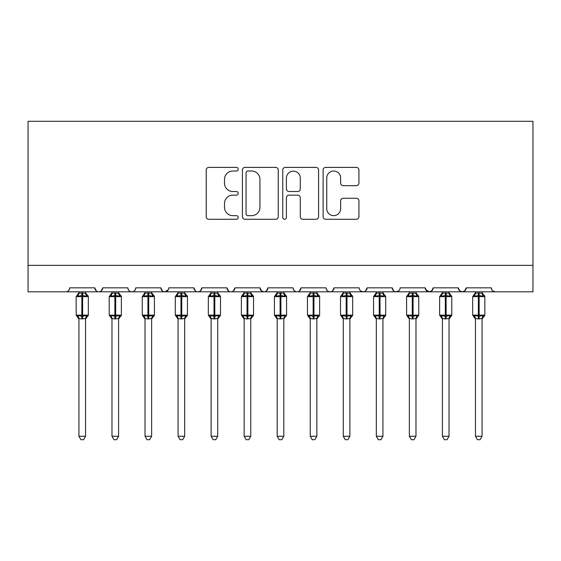 <?xml version="1.0" encoding="UTF-8"?>
<svg xmlns="http://www.w3.org/2000/svg" width="561" height="561" viewBox="0 0 561 561"><rect width="100%" height="100%" fill="white"/><g stroke="black" fill="none" stroke-linecap="round" stroke-linejoin="round"><path stroke-width="0.84" d="M238.208 169.198A1.816 1.816 0 0 0 236.391 167.381L208.818 167.381A2.595 2.595 0 0 0 206.224 169.983L206.224 216.686A2.595 2.595 0 0 0 208.818 219.281L236.391 219.281A1.816 1.816 0 0 0 238.208 217.465A1.816 1.816 0 0 0 236.391 215.648L232.822 215.648A8.303 8.303 0 0 1 224.519 207.346L224.519 203.454A8.303 8.303 0 0 1 232.822 195.151L236.391 195.151A1.816 1.816 0 0 0 238.208 193.335A1.816 1.816 0 0 0 236.391 191.518L232.822 191.518A8.303 8.303 0 0 1 224.519 183.216L224.519 179.324A8.303 8.303 0 0 1 232.822 171.021L236.391 171.021A1.816 1.816 0 0 0 238.208 169.198M356.333 185.677A2.595 2.595 0 0 0 358.928 183.082L358.928 169.983A2.595 2.595 0 0 0 356.333 167.381L325.717 167.381A2.595 2.595 0 0 0 323.115 169.983L323.115 216.686A2.595 2.595 0 0 0 325.717 219.281L356.333 219.281A2.595 2.595 0 0 0 358.928 216.686L358.928 200.859A2.595 2.595 0 0 0 356.333 198.264L343.227 198.264A2.595 2.595 0 0 0 340.632 200.859L340.632 208.706A6.942 6.942 0 0 1 333.69 215.648A6.942 6.942 0 0 1 326.754 208.706L326.754 177.956A6.942 6.942 0 0 1 333.69 171.021A6.942 6.942 0 0 1 340.632 177.956L340.632 183.082A2.595 2.595 0 0 0 343.227 185.677L356.333 185.677M28.05 265.367L532.95 265.367L532.95 121.295L28.05 121.295L28.05 291.804L65.721 291.804C67.825 291.874 69.143 290.556 69.683 287.835L94.795 287.835L96.247 290.9M278.228 169.983A2.595 2.595 0 0 0 275.633 167.381L245.017 167.381A2.595 2.595 0 0 0 242.422 169.983L242.422 216.686A2.595 2.595 0 0 0 245.017 219.281L275.633 219.281A2.595 2.595 0 0 0 278.228 216.686L278.228 169.983M285.367 167.381L315.983 167.381A2.595 2.595 0 0 1 318.578 169.983L318.578 216.686A2.595 2.595 0 0 1 315.983 219.281L302.877 219.281A2.595 2.595 0 0 1 300.282 216.686L300.282 197.745A2.595 2.595 0 0 0 297.688 195.151L288.999 195.151A2.595 2.595 0 0 0 286.405 197.745L286.405 217.465A1.816 1.816 0 0 1 284.588 219.281A1.816 1.816 0 0 1 282.772 217.465L282.772 169.983A2.595 2.595 0 0 1 285.367 167.381M65.721 291.804C67.825 291.874 69.143 290.556 69.683 287.835A3.962 3.962 0 0 1 65.721 291.804L98.764 291.804C96.66 291.874 95.335 290.556 94.795 287.835A3.962 3.962 0 0 0 98.764 291.804A3.962 3.962 0 0 0 102.726 287.835L127.838 287.835A3.962 3.962 0 0 0 131.807 291.804A3.962 3.962 0 0 0 135.769 287.835L160.881 287.835A3.962 3.962 0 0 0 164.85 291.804A3.962 3.962 0 0 0 168.812 287.835L193.924 287.835A3.962 3.962 0 0 0 197.893 291.804A3.962 3.962 0 0 0 201.855 287.835L226.967 287.835A3.962 3.962 0 0 0 230.936 291.804A3.962 3.962 0 0 0 234.898 287.835L260.016 287.835A3.962 3.962 0 0 0 263.979 291.804A3.962 3.962 0 0 0 267.941 287.835L293.059 287.835A3.962 3.962 0 0 0 297.021 291.804A3.962 3.962 0 0 0 300.984 287.835L326.102 287.835A3.962 3.962 0 0 0 330.064 291.804A3.962 3.962 0 0 0 334.033 287.835L359.145 287.835A3.962 3.962 0 0 0 363.107 291.804A3.962 3.962 0 0 0 367.076 287.835L392.188 287.835A3.962 3.962 0 0 0 396.15 291.804A3.962 3.962 0 0 0 400.119 287.835L425.231 287.835A3.962 3.962 0 0 0 429.193 291.804A3.962 3.962 0 0 0 433.162 287.835L458.274 287.835A3.962 3.962 0 0 0 462.236 291.804A3.962 3.962 0 0 0 466.205 287.835L491.317 287.835L492.053 290.135M466.205 287.835L464.753 290.9M458.274 287.835L459.718 290.9M433.162 287.835L431.711 290.9M425.231 287.835L426.676 290.9M101.282 290.9L102.726 287.835C102.186 290.556 100.868 291.874 98.764 291.804L396.15 291.804C394.046 291.874 392.728 290.556 392.188 287.835L393.633 290.9M360.555 290.871L363.107 291.804C365.211 291.874 366.529 290.556 367.076 287.835L365.625 290.9M326.102 287.835C326.642 290.556 327.961 291.874 330.064 291.804C332.168 291.874 333.486 290.556 334.033 287.835L332.582 290.9M293.059 287.835C293.599 290.556 294.918 291.874 297.021 291.804C299.125 291.874 300.444 290.556 300.984 287.835L299.539 290.9M261.426 290.871L263.979 291.804C266.082 291.874 267.401 290.556 267.941 287.835L266.496 290.9M260.016 287.835L261.461 290.9M228.418 290.9L226.967 287.835C227.514 290.556 228.832 291.874 230.936 291.804C233.039 291.874 234.358 290.556 234.898 287.835L233.453 290.9M195.375 290.9L193.924 287.835C194.471 290.556 195.789 291.874 197.893 291.804C199.996 291.874 201.315 290.556 201.855 287.835L200.41 290.9M168.384 289.63L164.85 291.804C162.746 291.874 161.421 290.556 160.881 287.835L162.332 290.9M491.317 287.835A3.962 3.962 0 0 0 495.279 291.804L492.726 290.871M532.95 265.367L532.95 291.804L462.236 291.804L464.788 290.871M127.838 287.835C128.378 290.556 129.703 291.874 131.807 291.804C133.911 291.874 135.229 290.556 135.769 287.835M431.746 290.871L429.193 291.804L396.15 291.804L398.703 290.871M459.683 290.871L462.236 291.804L429.193 291.804L425.659 289.63M247.871 171.021A1.816 1.816 0 0 0 246.055 172.837L246.055 213.832A1.816 1.816 0 0 0 247.871 215.648L251.637 215.648A8.303 8.303 0 0 0 259.939 207.346L259.939 179.324A8.303 8.303 0 0 0 251.637 171.021L247.871 171.021M300.282 178.089A6.942 6.942 0 0 0 293.347 171.147A6.942 6.942 0 0 0 286.405 178.089L286.405 188.924A2.595 2.595 0 0 0 288.999 191.518L297.688 191.518A2.595 2.595 0 0 0 300.282 188.924L300.282 178.089M78.94 318.676A2.91 2.77 180 0 0 77.411 316.236L77.979 315.387L81.843 316.32L81.843 315.128L82.635 315.128L82.635 295.437L86.506 296.369L87.453 295.381A1.318 1.318 0 0 1 88.322 296.622L76.163 296.622L76.163 315.128L81.843 315.128L81.843 295.437L77.979 296.369L77.411 295.514A2.91 2.77 -0 0 0 78.94 293.073L85.545 293.214L85.545 291.804M85.545 436.269L83.561 439.705L80.917 439.705L78.94 436.269L85.545 436.269L85.545 318.543L81.843 318.936L81.843 316.32L82.635 316.32L82.635 315.128L88.322 315.128A1.318 1.318 0 0 1 87.453 316.369L87.074 316.236L87.453 316.369L85.545 319.104M82.635 318.936L82.635 316.32L86.506 315.387L87.074 316.236A2.91 2.77 180 0 0 85.545 318.676L85.545 318.662M78.94 436.269L78.94 318.662L77.979 315.387M81.843 318.936L78.933 318.543M78.94 291.804L78.94 293.094M77.979 296.369L78.365 295.24M86.506 296.369L85.545 293.214M85.545 318.543L86.506 315.387M111.983 318.676A2.91 2.77 180 0 0 110.454 316.236L111.022 315.387L114.886 316.32L114.886 315.128L115.678 315.128L115.678 295.437L119.549 296.369L120.496 295.381A1.318 1.318 0 0 1 121.365 296.622L109.206 296.622L109.206 315.128L114.886 315.128L114.886 295.437L111.022 296.369L110.454 295.514A2.91 2.77 -0 0 0 111.983 293.073L118.588 293.214L118.588 291.804M118.588 436.269L116.604 439.705L113.967 439.705L111.983 436.269L118.588 436.269L118.588 318.543L114.886 318.936L114.886 316.32L115.678 316.32L115.678 315.128L121.365 315.128A1.318 1.318 0 0 1 120.496 316.369L120.117 316.236L120.496 316.369L118.588 319.104M115.678 318.936L115.678 316.32L119.549 315.387L120.117 316.236A2.91 2.77 180 0 0 118.588 318.676L118.588 318.662M111.983 436.269L111.983 318.662L111.022 315.387M114.886 318.936L111.976 318.543M111.983 291.804L111.983 293.094M111.022 296.369L111.408 295.24M119.549 296.369L118.588 293.214M118.588 318.543L119.549 315.387M145.026 318.676A2.91 2.77 180 0 0 143.497 316.236L144.065 315.387L147.929 316.32L147.929 315.128L148.721 315.128L148.721 295.437L152.592 296.369L153.539 295.381A1.318 1.318 0 0 1 154.408 296.622L142.249 296.622L142.249 315.128L147.929 315.128L147.929 295.437L144.065 296.369L143.497 295.514A2.91 2.77 -0 0 0 145.026 293.073L151.631 293.214L151.631 291.804M151.631 436.269L149.647 439.705L147.01 439.705L145.026 436.269L151.631 436.269L151.631 318.543L147.929 318.936L147.929 316.32L148.721 316.32L148.721 315.128L154.408 315.128A1.318 1.318 0 0 1 153.539 316.369L153.16 316.236L153.539 316.369L151.631 319.104M148.721 318.936L148.721 316.32L152.592 315.387L153.16 316.236A2.91 2.77 180 0 0 151.631 318.676L151.631 318.662M145.026 436.269L145.026 318.662L144.065 315.387M147.929 318.936L145.019 318.543M145.026 291.804L145.026 293.094M144.065 296.369L144.45 295.24M152.592 296.369L151.631 293.214M151.631 318.543L152.592 315.387M178.068 318.676A2.91 2.77 180 0 0 176.54 316.236L177.108 315.387L180.972 316.32L180.972 315.128L181.764 315.128L181.764 295.437L185.635 296.369L186.582 295.381A1.318 1.318 0 0 1 187.451 296.622L175.291 296.622L175.291 315.128L180.972 315.128L180.972 295.437L177.108 296.369L176.54 295.514A2.91 2.77 -0 0 0 178.068 293.073L184.674 293.214L184.674 291.804M184.674 436.269L182.69 439.705L180.053 439.705L178.068 436.269L184.674 436.269L184.674 318.543L180.972 318.936L180.972 316.32L181.764 316.32L181.764 315.128L187.451 315.128A1.318 1.318 0 0 1 186.582 316.369L186.203 316.236L186.582 316.369L184.674 319.104M181.764 318.936L181.764 316.32L185.635 315.387L186.203 316.236A2.91 2.77 180 0 0 184.674 318.676L184.674 318.662M178.068 436.269L178.068 318.662L177.108 315.387M180.972 318.936L178.061 318.543M178.068 291.804L178.068 293.094M177.108 296.369L177.493 295.24M185.635 296.369L184.674 293.214M184.674 318.543L185.635 315.387M211.111 318.676A2.91 2.77 180 0 0 209.583 316.236L210.151 315.387L214.014 316.32L214.014 315.128L214.807 315.128L214.807 295.437L218.678 296.369L219.624 295.381A1.318 1.318 0 0 1 220.494 296.622L208.334 296.622L208.334 315.128L214.014 315.128L214.014 295.437L210.151 296.369L209.583 295.514A2.91 2.77 -0 0 0 211.111 293.073L217.717 293.214L217.717 291.804M217.717 436.269L215.733 439.705L213.096 439.705L211.111 436.269L217.717 436.269L217.717 318.543L214.014 318.936L214.014 316.32L214.807 316.32L214.807 315.128L220.494 315.128A1.318 1.318 0 0 1 219.624 316.369L219.246 316.236L219.624 316.369L217.717 319.104M214.807 318.936L214.807 316.32L218.678 315.387L219.246 316.236A2.91 2.77 180 0 0 217.717 318.676L217.717 318.662M211.111 436.269L211.111 318.662L210.151 315.387M214.014 318.936L211.104 318.543M211.111 291.804L211.111 293.094M210.151 296.369L210.536 295.24M218.678 296.369L217.717 293.214M217.717 318.543L218.678 315.387M244.154 318.676A2.91 2.77 180 0 0 242.625 316.236L243.194 315.387L247.057 316.32L247.057 315.128L247.857 315.128L247.857 295.437L251.721 296.369L252.667 295.381A1.318 1.318 0 0 1 253.537 296.622L241.377 296.622L241.377 315.128L247.057 315.128L247.057 295.437L243.194 296.369L242.625 295.514A2.91 2.77 -0 0 0 244.154 293.073L250.76 293.214L250.76 291.804M250.76 436.269L248.775 439.705L246.139 439.705L244.154 436.269L250.76 436.269L250.76 318.543L247.057 318.936L247.057 316.32L247.857 316.32L247.857 315.128L253.537 315.128A1.318 1.318 0 0 1 252.667 316.369L252.289 316.236L252.667 316.369L250.76 319.104M247.857 318.936L247.857 316.32L251.721 315.387L252.289 316.236A2.91 2.77 180 0 0 250.76 318.676L250.76 318.662M244.154 436.269L244.154 318.662L243.194 315.387M247.057 318.936L244.147 318.543M244.154 291.804L244.154 293.094M243.194 296.369L243.579 295.24M251.721 296.369L250.76 293.214M250.76 318.543L251.721 315.387M277.197 318.676A2.91 2.77 180 0 0 275.668 316.236L276.236 315.387L280.1 316.32L280.1 315.128L280.9 315.128L280.9 295.437L284.764 296.369L285.71 295.381A1.318 1.318 0 0 1 286.58 296.622L274.42 296.622L274.42 315.128L280.1 315.128L280.1 295.437L276.236 296.369L275.668 295.514A2.91 2.77 -0 0 0 277.197 293.073L283.81 293.214L283.803 291.804M283.803 436.269L281.818 439.705L279.182 439.705L277.197 436.269L283.803 436.269L283.81 318.543L280.1 318.936L280.1 316.32L280.9 316.32L280.9 315.128L286.58 315.128A1.318 1.318 0 0 1 285.71 316.369L285.332 316.236L285.71 316.369L283.803 319.104M280.9 318.936L280.9 316.32L284.764 315.387L285.332 316.236A2.91 2.77 180 0 0 283.803 318.676L283.803 318.662M277.197 436.269L277.197 318.662L276.236 315.387M280.1 318.936L277.19 318.543M277.197 291.804L277.197 293.094M276.236 296.369L276.622 295.24M284.764 296.369L283.81 293.214M283.81 318.543L284.764 315.387M310.24 318.676A2.91 2.77 180 0 0 308.711 316.236L309.279 315.387L313.143 316.32L313.143 315.128L313.943 315.128L313.943 295.437L317.807 296.369L318.753 295.381A1.318 1.318 0 0 1 319.623 296.622L307.463 296.622L307.463 315.128L313.143 315.128L313.143 295.437L309.279 296.369L308.711 295.514A2.91 2.77 -0 0 0 310.24 293.073L316.853 293.214L316.846 291.804M316.846 436.269L314.861 439.705L312.225 439.705L310.24 436.269L316.846 436.269L316.853 318.543L313.143 318.936L313.143 316.32L313.943 316.32L313.943 315.128L319.623 315.128A1.318 1.318 0 0 1 318.753 316.369L318.375 316.236L318.753 316.369L316.846 319.104M313.943 318.936L313.943 316.32L317.807 315.387L318.375 316.236A2.91 2.77 180 0 0 316.846 318.676L316.846 318.662M310.24 436.269L310.24 318.543L309.279 315.387M313.143 318.936L310.24 318.543M310.24 291.804L310.24 293.094M309.279 296.369L309.672 295.24M317.807 296.369L316.853 293.214M316.853 318.543L317.807 315.387M343.283 318.676A2.91 2.77 180 0 0 341.754 316.236L342.322 315.387L346.193 316.32L346.193 315.128L346.986 315.128L346.986 295.437L350.849 296.369L351.796 295.381A1.318 1.318 0 0 1 352.666 296.622L340.506 296.622L340.506 315.128L346.193 315.128L346.193 295.437L342.322 296.369L341.754 295.514A2.91 2.77 -0 0 0 343.283 293.073L349.896 293.214L349.889 291.804M349.889 436.269L347.904 439.705L345.267 439.705L343.283 436.269L349.889 436.269L349.896 318.543L346.193 318.936L346.193 316.32L346.986 316.32L346.986 315.128L352.666 315.128A1.318 1.318 0 0 1 351.796 316.369L351.417 316.236L351.796 316.369L349.889 319.104M346.986 318.936L346.986 316.32L350.849 315.387L351.417 316.236A2.91 2.77 180 0 0 349.889 318.676L349.889 318.662M343.283 436.269L343.283 318.543L342.322 315.387M346.193 318.936L343.283 318.543M343.283 291.804L343.283 293.094M342.322 296.369L342.715 295.24M350.849 296.369L349.896 293.214M349.896 318.543L350.849 315.387M376.326 318.676A2.91 2.77 180 0 0 374.797 316.236L375.365 315.387L379.236 316.32L379.236 315.128L380.028 315.128L380.028 295.437L383.892 296.369L384.839 295.381A1.318 1.318 0 0 1 385.709 296.622L373.549 296.622L373.549 315.128L379.236 315.128L379.236 295.437L375.365 296.369L374.797 295.514A2.91 2.77 -0 0 0 376.326 293.073L382.939 293.214L382.932 291.804M382.932 436.269L380.947 439.705L378.31 439.705L376.326 436.269L382.932 436.269L382.939 318.543L379.236 318.936L379.236 316.32L380.028 316.32L380.028 315.128L385.709 315.128A1.318 1.318 0 0 1 384.839 316.369L384.46 316.236L384.839 316.369L382.932 319.104M380.028 318.936L380.028 316.32L383.892 315.387L384.46 316.236A2.91 2.77 180 0 0 382.932 318.676L382.932 318.662M376.326 436.269L376.326 318.543L375.365 315.387M379.236 318.936L376.326 318.543M376.326 291.804L376.326 293.094M375.365 296.369L375.758 295.24M383.892 296.369L382.939 293.214M382.939 318.543L383.892 315.387M409.369 318.676A2.91 2.77 180 0 0 407.84 316.236L408.408 315.387L412.279 316.32L412.279 315.128L413.071 315.128L413.071 295.437L416.935 296.369L417.882 295.381A1.318 1.318 0 0 1 418.751 296.622L406.592 296.622L406.592 315.128L412.279 315.128L412.279 295.437L408.408 296.369L407.84 295.514A2.91 2.77 -0 0 0 409.369 293.073L415.982 293.214L415.974 291.804M415.974 436.269L413.99 439.705L411.353 439.705L409.369 436.269L415.974 436.269L415.982 318.543L412.279 318.936L412.279 316.32L413.071 316.32L413.071 315.128L418.751 315.128A1.318 1.318 0 0 1 417.882 316.369L417.503 316.236L417.882 316.369L415.974 319.104M413.071 318.936L413.071 316.32L416.935 315.387L417.503 316.236A2.91 2.77 180 0 0 415.974 318.676L415.974 318.662M409.369 436.269L409.369 318.543L408.408 315.387M412.279 318.936L409.369 318.543M409.369 291.804L409.369 293.094M408.408 296.369L408.801 295.24M416.935 296.369L415.982 293.214M415.982 318.543L416.935 315.387M442.412 318.676A2.91 2.77 180 0 0 440.883 316.236L441.451 315.387L445.322 316.32L445.322 315.128L446.114 315.128L446.114 295.437L449.978 296.369L450.932 295.381A1.318 1.318 0 0 1 451.794 296.622L439.635 296.622L439.635 315.128L445.322 315.128L445.322 295.437L441.451 296.369L440.883 295.514A2.91 2.77 -0 0 0 442.412 293.073L449.024 293.214L449.017 291.804M449.017 436.269L447.033 439.705L444.396 439.705L442.412 436.269L449.017 436.269L449.024 318.543L445.322 318.936L445.322 316.32L446.114 316.32L446.114 315.128L451.794 315.128A1.318 1.318 0 0 1 450.932 316.369L450.546 316.236L450.932 316.369L449.017 319.104M446.114 318.936L446.114 316.32L449.978 315.387L450.546 316.236A2.91 2.77 180 0 0 449.017 318.676L449.017 318.662M442.412 436.269L442.412 318.543L441.451 315.387M445.322 318.936L442.412 318.543M442.412 291.804L442.412 293.094M441.451 296.369L441.844 295.24M449.978 296.369L449.024 293.214M449.024 318.543L449.978 315.387M475.455 318.676A2.91 2.77 180 0 0 473.926 316.236L474.494 315.387L478.365 316.32L478.365 315.128L479.157 315.128L479.157 295.437L483.021 296.369L483.975 295.381A1.318 1.318 0 0 1 484.837 296.622L472.678 296.622L472.678 315.128L478.365 315.128L478.365 295.437L474.494 296.369L473.926 295.514A2.91 2.77 -0 0 0 475.455 293.073L482.067 293.214L482.06 291.804M482.06 436.269L480.083 439.705L477.439 439.705L475.455 436.269L482.06 436.269L482.067 318.543L478.365 318.936L478.365 316.32L479.157 316.32L479.157 315.128L484.837 315.128A1.318 1.318 0 0 1 483.975 316.369L483.589 316.236L483.975 316.369L482.06 319.104M479.157 318.936L479.157 316.32L483.021 315.387L483.589 316.236A2.91 2.77 180 0 0 482.06 318.676L482.06 318.662M475.455 436.269L475.455 318.543L474.494 315.387M478.365 318.936L475.455 318.543M475.455 291.804L475.455 293.094M474.494 296.369L474.887 295.24M483.021 296.369L482.067 293.214M482.067 318.543L483.021 315.387M82.635 292.821L82.635 295.437L81.843 295.437L81.843 292.821M87.074 295.514A2.91 2.77 -0 0 1 85.545 293.073M115.678 292.821L115.678 295.437L114.886 295.437L114.886 292.821M120.117 295.514A2.91 2.77 -0 0 1 118.588 293.073M148.721 292.821L148.721 295.437L147.929 295.437L147.929 292.821M153.16 295.514A2.91 2.77 -0 0 1 151.631 293.073M181.764 292.821L181.764 295.437L180.972 295.437L180.972 292.821M186.203 295.514A2.91 2.77 -0 0 1 184.674 293.073M214.807 292.821L214.807 295.437L214.014 295.437L214.014 292.821M219.246 295.514A2.91 2.77 -0 0 1 217.717 293.073M247.857 292.821L247.857 295.437L247.057 295.437L247.057 292.821M252.289 295.514A2.91 2.77 -0 0 1 250.76 293.073M280.9 292.821L280.9 295.437L280.1 295.437L280.1 292.821M285.332 295.514A2.91 2.77 -0 0 1 283.803 293.073M313.943 292.821L313.943 295.437L313.143 295.437L313.143 292.821M318.375 295.514A2.91 2.77 -0 0 1 316.846 293.073M346.986 292.821L346.986 295.437L346.193 295.437L346.193 292.821M351.417 295.514A2.91 2.77 -0 0 1 349.889 293.073M380.028 292.821L380.028 295.437L379.236 295.437L379.236 292.821M384.46 295.514A2.91 2.77 -0 0 1 382.932 293.073M413.071 292.821L413.071 295.437L412.279 295.437L412.279 292.821M417.503 295.514A2.91 2.77 -0 0 1 415.974 293.073M446.114 292.821L446.114 295.437L445.322 295.437L445.322 292.821M450.546 295.514A2.91 2.77 -0 0 1 449.017 293.073M479.157 292.821L479.157 295.437L478.365 295.437L478.365 292.821M483.589 295.514A2.91 2.77 -0 0 1 482.06 293.073M88.322 315.128L88.322 296.622M78.94 319.104L76.163 315.128M78.94 292.653L76.163 296.622M87.453 295.381L85.545 292.653M121.365 315.128L121.365 296.622M111.983 319.104L109.206 315.128M111.983 292.653L109.206 296.622M120.496 295.381L118.588 292.653M154.408 315.128L154.408 296.622M145.026 319.104L142.249 315.128M145.026 292.653L142.249 296.622M153.539 295.381L151.631 292.653M187.451 315.128L187.451 296.622M178.068 319.104L175.291 315.128M178.068 292.653L175.291 296.622M186.582 295.381L184.674 292.653M220.494 315.128L220.494 296.622M211.111 319.104L208.334 315.128M211.111 292.653L208.334 296.622M219.624 295.381L217.717 292.653M253.537 315.128L253.537 296.622M244.154 319.104L241.377 315.128M244.154 292.653L241.377 296.622M252.667 295.381L250.76 292.653M286.58 315.128L286.58 296.622M277.197 319.104L274.42 315.128M277.197 292.653L274.42 296.622M285.71 295.381L283.803 292.653M319.623 315.128L319.623 296.622M310.24 319.104L307.463 315.128M310.24 292.653L307.463 296.622M318.753 295.381L316.846 292.653M352.666 315.128L352.666 296.622M343.283 319.104L340.506 315.128M343.283 292.653L340.506 296.622M351.796 295.381L349.889 292.653M385.709 315.128L385.709 296.622M376.326 319.104L373.549 315.128M376.326 292.653L373.549 296.622M384.839 295.381L382.932 292.653M418.751 315.128L418.751 296.622M409.369 319.104L406.592 315.128M409.369 292.653L406.592 296.622M417.882 295.381L415.974 292.653M451.794 315.128L451.794 296.622M442.412 319.104L439.635 315.128M442.412 292.653L439.635 296.622M450.932 295.381L449.017 292.653M484.837 315.128L484.837 296.622M475.455 319.104L472.678 315.128M475.455 292.653L472.678 296.622M483.975 295.381L482.06 292.653"/></g></svg>
